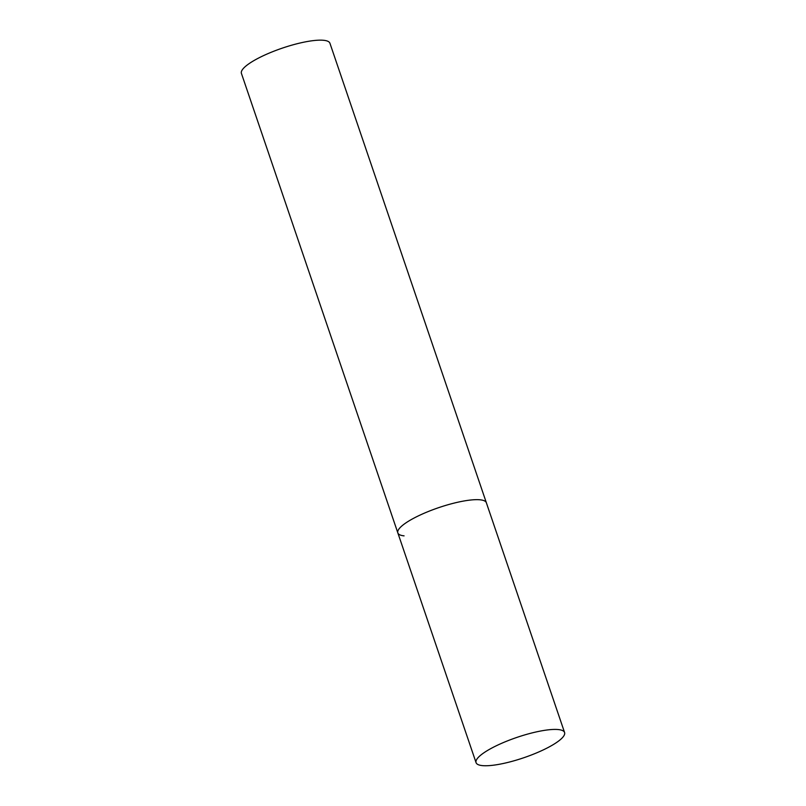 <?xml version="1.0" encoding="UTF-8"?>
<svg xmlns="http://www.w3.org/2000/svg" width="806" height="806" viewBox="0 0 806 806"><rect width="100%" height="100%" fill="white"/><g stroke="black" fill="none" stroke-linecap="round" stroke-linejoin="round"><path stroke-width="1.21" d="M419.201 515.487A46.758 10.74 161.2 0 0 397.842 532.907A46.758 10.74 -18.8 0 1 428.56 511.407A46.758 10.74 -18.8 0 1 480.144 499.811A46.758 10.74 -18.8 0 1 486.371 502.763A46.758 10.74 161.2 0 0 419.201 515.487M497.423 745.238A46.758 10.74 161.2 0 0 476.064 762.657A46.758 10.74 161.2 0 0 543.224 749.933A46.758 10.74 161.2 0 0 564.583 732.523A46.758 10.74 161.2 0 0 497.423 745.238M404.078 535.859A46.758 10.74 -18.8 0 1 397.842 532.907L241.417 73.396A46.758 10.74 -18.8 0 1 272.136 51.896A46.758 10.74 -18.8 0 1 323.71 40.3A46.758 10.74 -18.8 0 1 329.936 43.252L564.583 732.523M397.842 532.907L476.064 762.657"/></g></svg>
